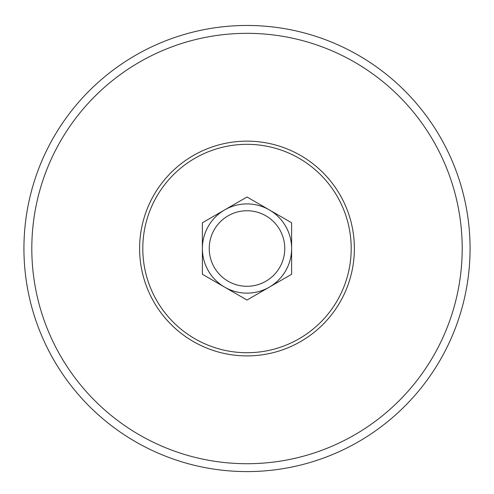 <?xml version="1.0" encoding="UTF-8"?>
<svg xmlns="http://www.w3.org/2000/svg" width="494" height="494" viewBox="0 0 494 494"><rect width="100%" height="100%" fill="white"/><g stroke="black" fill="none" stroke-linecap="round" stroke-linejoin="round"><path stroke-width="0.74" d="M202.386 248.519L202.386 274.281L247 300.037L291.614 274.281L291.614 222.763L247 197.007L202.386 222.763L202.386 248.519M247 203.911A44.614 44.614 0 0 1 285.637 270.829A44.614 44.614 0 0 1 208.363 270.829A44.614 44.614 0 0 1 247 203.911M247 210.753A37.772 37.772 0 0 1 279.709 267.408A37.772 37.772 0 0 1 214.291 267.408A37.772 37.772 0 0 1 247 210.753M247 25.46A223.06 223.06 0 0 1 440.179 360.052A223.06 223.06 0 0 1 53.821 360.052A223.06 223.06 0 0 1 247 25.46A223.06 223.06 0 0 1 440.179 360.052A223.06 223.06 0 0 1 53.821 360.052A223.06 223.06 0 0 1 247 25.46M247 144.322A104.203 104.203 0 0 1 337.241 300.624A104.203 104.203 0 0 1 156.759 300.624A104.203 104.203 0 0 1 247 144.322M247 141.142A107.383 107.383 0 0 1 339.996 302.211A107.383 107.383 0 0 1 154.005 302.211A107.383 107.383 0 0 1 247 141.142M247 33.333A215.186 215.186 0 0 1 433.361 356.118A215.186 215.186 0 0 1 60.639 356.118A215.186 215.186 0 0 1 247 33.333"/></g></svg>
